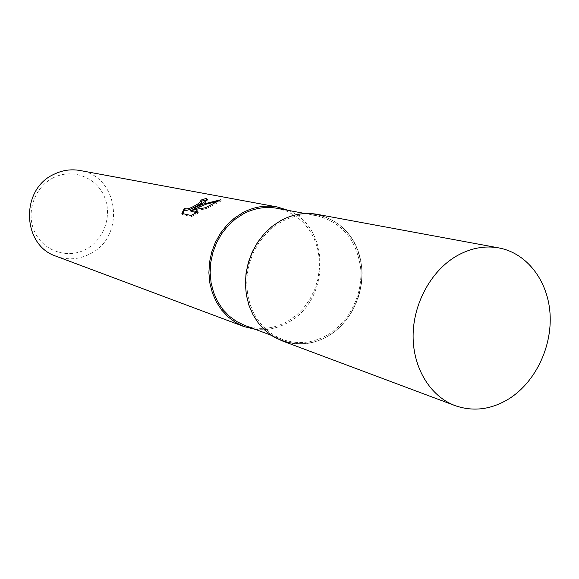 <?xml version="1.0" encoding="UTF-8"?>
<svg xmlns="http://www.w3.org/2000/svg" width="579" height="579" viewBox="0 0 579 579"><rect width="100%" height="100%" fill="white"/><g stroke="black" fill="none" stroke-linecap="round" stroke-linejoin="round"><path stroke-width="0.43" stroke-dasharray="2.9 2.17" d="M280.772 220.664C251.51 236.464 237.202 279.042 250.823 310.026C264.01 341.263 300.588 352.72 328.307 335.892C356.23 319.499 369.576 279.375 357.301 248.948C345.446 218.305 309.837 204.394 280.772 220.664C251.51 236.464 237.202 279.042 250.823 310.026C264.01 341.263 300.588 352.72 328.307 335.892C356.23 319.499 369.576 279.375 357.301 248.956C345.446 218.305 309.837 204.394 280.772 220.664M244.627 325.376C259.378 330.486 273.845 329.053 288.038 321.077L296.397 315.164L303.765 307.796L309.903 299.198L314.65 289.645L317.849 279.425L319.413 268.851L319.29 258.234L317.48 247.913L314.021 238.186L309.02 229.378L302.622 221.757L295.008 215.569L286.41 211.031L277.095 208.295M281.271 221.873L272.803 227.54L265.196 234.669L258.675 243.057L253.428 252.466L249.614 262.634L247.342 273.259L246.683 284.036L247.646 294.653L250.193 304.8L254.253 314.194L259.703 322.568L266.362 329.697L274.048 335.386L282.53 339.489C297.91 344.809 313.007 343.224 327.837 334.742C349.434 321.924 362.932 294.443 360.645 268.316C356.7 239.93 342.102 222.394 316.851 215.721C304.728 213.564 292.865 215.62 281.271 221.873M56.228 256.265C67.786 260.318 79.091 259.508 90.143 253.834C125.976 236.811 119.035 175.973 80.011 170.508M255.325 329.364C266.905 330.66 277.971 328.286 288.523 322.228C330.493 300.074 330.848 227.229 288.32 210.394M53.188 177.833C34.306 187.234 25.57 212.913 34.769 232.063C43.686 251.358 67.808 259.175 86.01 249.267C104.35 239.634 112.717 214.867 104.068 195.934C95.694 176.87 71.934 168.142 53.188 177.833M201.615 201.123L201.152 201.289L201.796 201.543M201.152 201.289L200.674 200.189M190.969 211.364L205.834 208.874L221.316 200.899L217.784 201.362M221.316 200.899L220.823 199.733M205.834 208.874L205.357 207.752M182.595 213.586L182.385 214.577L191.504 216.647L198.488 213.007L196.657 212.602M198.488 213.007L197.996 211.863M191.504 216.647L190.998 215.475M194.58 209.128C201.962 205.067 206.421 202.252 207.948 200.674L207.354 199.741M182.385 214.577L181.886 213.427M184.962 209.294L184.477 208.187M281.922 340.778C297.678 346.256 313.145 344.65 328.336 335.95C350.411 322.836 364.205 294.725 361.846 268.019C357.786 238.997 342.84 221.091 316.995 214.302M282.53 339.489L271.29 335.306M207.47 199.552L207.948 200.674M316.851 215.721L305.061 213.521"/><path stroke-width="0.87" d="M305.061 213.521L277.095 208.295C265.464 206.225 254.109 208.143 243.028 214.035L234.951 219.376L227.692 226.099L221.482 234.01L216.495 242.905L212.877 252.509L210.734 262.548L210.141 272.745L211.089 282.791L213.564 292.402L217.48 301.312L222.712 309.258L229.11 316.033L236.485 321.454L244.627 325.376L271.29 335.306M200.551 204.293L194.103 208.013L201.673 204.517L220.823 199.733L205.357 207.752L190.477 210.235L197.996 211.863L190.998 215.475L181.886 213.427L184.477 208.187C186.235 209.88 190.766 208.411 198.061 203.786L201.478 200.971L200.674 200.189L206.204 198.445L207.47 199.552C206.848 200.479 204.546 202.057 200.551 204.293M288.32 210.394L277.225 206.956L80.011 170.508C70.942 168.909 62.17 170.219 53.688 174.424C20.041 189.594 22.067 245.51 56.228 256.265L244.048 326.599L255.325 329.364M277.225 206.956C265.377 204.872 253.812 206.826 242.521 212.826L234.263 218.276L226.852 225.144L220.505 233.221L215.402 242.297L211.704 252.111L209.511 262.367L208.889 272.781L209.851 283.044L212.37 292.865L216.358 301.97L221.692 310.098L228.22 317.024L235.747 322.575L244.048 326.599M201.796 201.543L201.948 202.071C201.195 204.134 184.506 213.405 184.962 209.294L182.595 213.586M217.784 201.362L205.834 204.278L194.58 209.128L194.103 208.013M196.657 212.602L190.969 211.364L190.477 210.235M207.354 199.741L201.615 201.123M206.681 199.567L206.204 198.445M498.859 247.913L316.995 214.302C304.641 212.131 292.561 214.23 280.743 220.599L272.094 226.389L264.328 233.663L257.662 242.225L252.292 251.836L248.391 262.222L246.061 273.071L245.38 284.079L246.35 294.928L248.948 305.299L253.088 314.896L258.632 323.458L265.428 330.747L273.266 336.573L281.922 340.778L455.116 405.633C473.521 411.987 491.672 409.585 509.571 398.432C535.604 381.655 552.2 346.691 550.05 313.746C547.944 280.801 527.013 253.146 498.859 247.913C484.42 245.373 470.17 248.159 456.114 256.265C430.885 271.146 413.153 303.801 413.102 336.03C413.022 368.273 430.436 396.449 455.116 405.633M201.478 200.971L201.955 202.071"/></g></svg>

